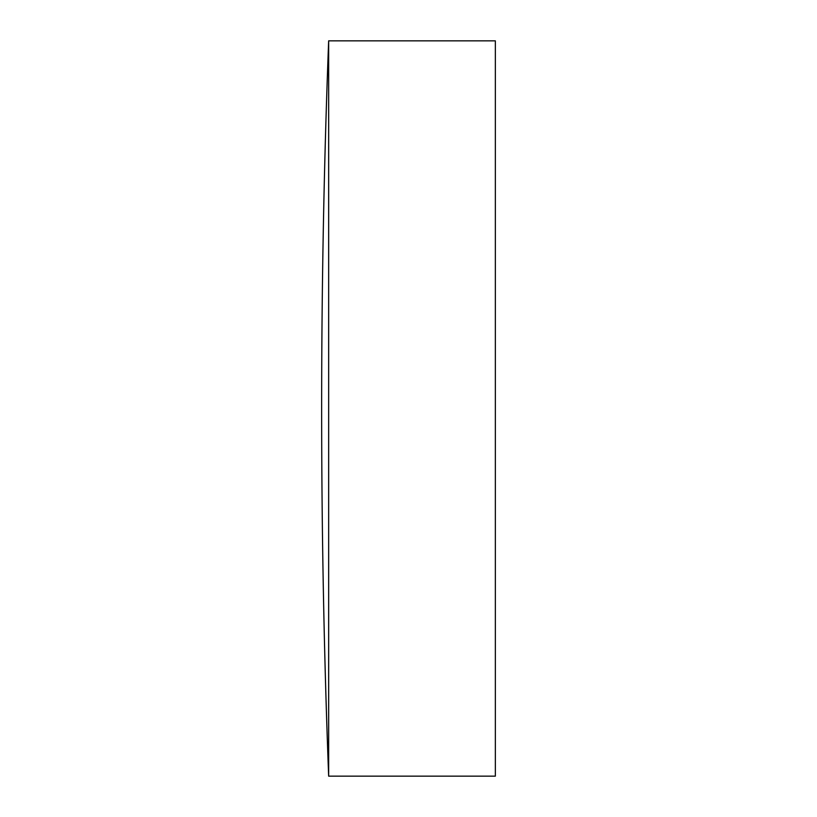 <?xml version="1.0" encoding="UTF-8"?>
<svg xmlns="http://www.w3.org/2000/svg" width="817" height="817" viewBox="0 0 817 817"><rect width="100%" height="100%" fill="white"/><g stroke="black" fill="none" stroke-linecap="round" stroke-linejoin="round"><path stroke-width="1.23" d="M328.659 776.15L328.659 40.85A9645.747 9645.747 0 0 0 328.659 776.15L495.347 776.15L495.347 40.85L328.659 40.85"/></g></svg>
